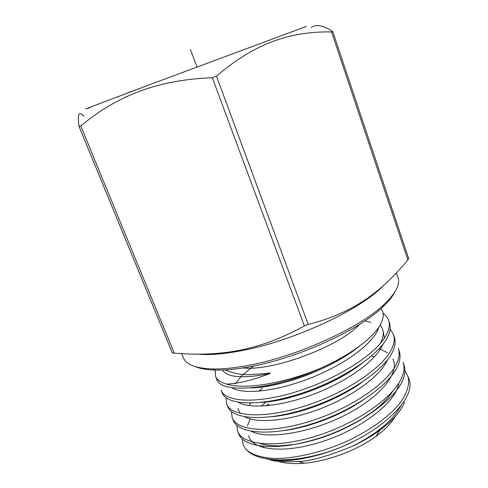 <?xml version="1.0" encoding="UTF-8"?>
<svg xmlns="http://www.w3.org/2000/svg" width="488" height="488" viewBox="0 0 488 488"><rect width="100%" height="100%" fill="white"/><g stroke="black" fill="none" stroke-linecap="round" stroke-linejoin="round"><path stroke-width="0.73" d="M90.42 107.47L85.632 108.958L94.599 105.506L152.286 83.71L306.318 26.419M263.245 446.447L263.392 447.618M277.837 461.215C284.846 463.423 293.642 464.088 304.225 463.216C327.607 461.337 357.082 450.32 375.961 436.394C384.953 429.782 391.333 423.206 395.103 416.667M268.9 459.196C272.457 461.349 282.302 462.099 298.43 461.453C309.679 461.447 327.784 456.323 352.751 446.087C362.852 441.359 371.862 436.089 379.786 430.288C392.59 420.729 400.825 411.402 404.503 402.289M242.426 439.133C242.341 442.884 243.475 446.227 245.824 449.173C253.37 457.665 268.662 461.075 291.708 459.403C302.542 458.415 313.973 456.14 325.996 452.571C314.339 456.359 303.518 458.818 293.538 459.958C282.284 461.172 273.256 460.794 266.454 458.83M268.772 404.113L266.521 405.766M352.751 446.087C376.925 433.777 392.895 420.461 400.666 406.15M248.654 435.65C251.424 450.168 283.87 454.346 323.221 441.298C362.578 428.391 396.488 401.606 398.94 383.007M245.824 449.173C251.485 454.749 261.403 457.848 275.567 458.47C295.094 458.47 320.598 452.65 344.748 442.232C368.647 431.423 388.79 417.057 399.892 403.253C407.346 392.864 409.999 383.794 407.846 376.041L404.887 370.727M279.532 459.916L292.58 459.672M315.095 455.798C328.583 452.388 341.734 447.405 354.556 440.859M266.283 401.789L261.123 406.108M250.222 418.954L247.379 425.92M298.406 443.714C319.524 439.67 339.886 431.935 359.485 420.504M374.686 356.63L371.356 356.13M262.581 388.222L258.719 391.205M407.84 376.035L408.724 378.59C417.972 398.214 377.834 436.278 325.996 452.571M238.608 433.704L238.669 433.869C243.774 447.911 277.501 451.51 318.329 438.462C359.022 425.664 396.311 398.916 403.271 378.828C405.156 373.655 405.394 368.995 403.972 364.847L403.082 362.273C404.491 366.39 404.247 371.02 402.35 376.175C395.426 396.055 358.192 422.736 317.56 435.607C276.611 448.771 242.804 445.355 237.656 431.349L236.747 425.225M233.13 420.095L233.221 420.32C238.181 433.863 271.901 436.784 312.96 423.468C353.696 410.451 391.199 384.013 398.306 364.554C400.258 359.51 400.544 354.99 399.178 350.994L398.275 348.401C399.641 352.36 399.343 356.856 397.378 361.876C390.266 381.195 352.714 407.584 311.978 420.65C270.791 434.045 237.089 431.203 232.196 417.783L231.422 411.543M240.535 376.791L243.195 374.522M227.634 406.425L227.725 406.663C232.428 419.619 266.039 421.955 307.336 408.407C348.182 395.182 385.996 369.05 393.304 350.158C395.317 345.248 395.664 340.868 394.341 337.031L393.438 334.414C394.749 338.221 394.389 342.57 392.364 347.462C385.05 366.22 347.188 392.297 306.33 405.571C264.905 419.192 231.312 416.935 226.694 404.101L226.072 397.744M390.107 329.071L393.438 334.414M222.101 392.669L222.186 392.889C226.609 405.254 260.11 406.992 301.645 393.218C342.613 379.786 380.744 353.965 388.259 335.646C390.333 330.864 390.742 326.637 389.473 322.952L388.558 320.317C389.814 323.959 389.4 328.162 387.313 332.926C379.774 351.122 341.673 376.834 300.645 390.345C258.976 404.198 225.45 402.551 221.149 390.308M383.019 313.29C385.727 315.205 387.57 317.548 388.558 320.317M251.418 431.349C267.259 439.615 309.252 433.356 344.857 415.245C380.567 397.22 400.178 372.527 392.803 358.961M387.191 352.659L380.414 349.188M237.857 408.548L240.358 413.482M244.799 416.856C257.438 423.761 289.085 420.979 321.397 408.358C353.715 395.78 380.921 375.431 387.527 359.766M253.766 365.976L243.183 374.522M240.889 376.803L235.24 383.958M238.211 402.283C250.057 409.359 282.357 406.431 315.705 393.389C349.066 380.39 376.998 359.601 382.988 344.217M384.483 338.025L383.062 331.096M370.801 322.355L364.878 320.927M216.544 378.847L216.605 379.011C220.009 394.072 272.237 390.65 321.348 367.891C284.779 383.519 244.274 389.924 226.682 384.117C220.637 382.482 216.928 379.914 215.562 376.407L215.275 370.087M273.109 416.545C299.778 414.178 337.605 399.946 361.419 382.671M262.16 402.319C290.586 400.892 335.53 383.977 360.644 364.377M380.323 343.522C384.306 335.927 384.233 329.796 380.115 325.124M381.036 308.611C383.72 312.271 383.873 316.877 381.494 322.434C375.9 335.646 352.726 353.849 321.348 367.891M251.899 387.838C281.21 387.435 333.078 367.964 358.93 346.523M226.682 384.117C238.242 383.617 252.638 380.115 269.876 373.595C270.931 372.997 269.894 372.905 266.777 373.308L257.725 374.186C250.954 374.211 242.072 376.638 225.56 370.215L225.09 369.898M243.006 367.921C272.798 371.447 339.477 346.523 359.644 324.313M231.666 387.618C242.78 394.987 276.678 391.62 311.612 377.633C346.571 363.7 374.815 342.027 378.853 327.161M222.4 370.026C227.518 377.59 243.341 378.78 269.876 373.595M394.621 292.355C392.303 296.997 388.143 302.084 382.135 307.623C358.222 330.461 297.808 357.991 250.911 366.537C237.076 369.16 225.133 370.337 215.08 370.081C206.918 369.843 200.44 368.733 195.645 366.75M396.415 272.908L398.001 277.581C400.398 284.492 395.603 293.581 383.629 304.841C359.168 328.162 296.985 356.472 248.849 365.286C234.649 367.989 222.412 369.215 212.134 368.959C195.706 368.318 186.129 364.603 183.403 357.82L181.695 353.654M383.013 285.999C361.236 309.233 294.459 340.532 243.018 350.39C224.584 354.038 209.645 355.295 198.207 354.166M332.798 31.647L408.688 258.567L407.858 259.854L331.553 31.921L332.676 31.811L332.621 31.47C323.111 25.358 316.035 24.016 311.393 27.456M79.123 126.691L172.288 352.848L174.228 353.129C221.668 357.112 260.83 349.981 304.378 325.947L308.215 324.404C351.403 313.607 380.536 293.19 407.858 259.854M83.814 116.327C78.891 110.495 77.305 113.899 79.062 126.544L80.764 125.953C117.157 95.807 156.88 79.886 212.329 77.738L216.477 76.183C254.864 43.164 290.39 31.25 331.553 31.921M196.957 66.966L190.418 49.483M128.069 92.683L140.434 88.163M174.228 353.129L80.764 125.953M304.378 325.947L212.329 77.738M308.215 324.404L216.477 76.183M375.961 436.394L379.786 430.288M304.225 463.216L298.43 461.453M293.538 459.958L291.708 459.403M278.965 459.91L292.684 459.702M312.155 456.548C328.4 452.87 346.224 445.562 357.051 439.59M268.717 403.96L266.399 405.778M260.275 443.58C264.057 444.769 268.754 445.514 274.366 445.8L280.234 445.812L294.166 444.47C308.758 441.738 323.739 437.254 339.111 431.014L360.388 420.003L373.906 410.792L378.767 406.827C384.88 401.465 389.546 396.262 392.767 391.23M238.669 433.869L237.656 431.349M233.221 420.32L232.306 418.039M227.731 406.663L226.7 404.101M222.192 392.889L221.223 390.485M216.611 379.011L215.562 376.407M225.468 370.154L225.059 369.898M359.912 345.797C345.608 357.332 327.021 367.458 304.146 376.181C281.966 384.446 260.366 388.003 250.869 387.93M250.808 403.094L248.801 405.565M283.778 430.611C298.991 428.604 315.071 424.041 332.011 416.917C342.43 412.305 347.651 409.456 352.135 406.925L362.517 400.495M380.384 349.231L379.097 348.767M272.194 416.667C288.762 415.075 306.861 410.182 326.484 401.99C334.994 398.226 342.155 394.67 347.981 391.315L362.2 382.153M261.22 402.423C280.978 401.087 303.085 394.938 327.54 383.989L345.974 374.259L361.553 363.737M382.135 307.623L383.629 304.841M215.08 370.081L212.134 368.959M172.282 352.861L79.087 126.63"/></g></svg>

